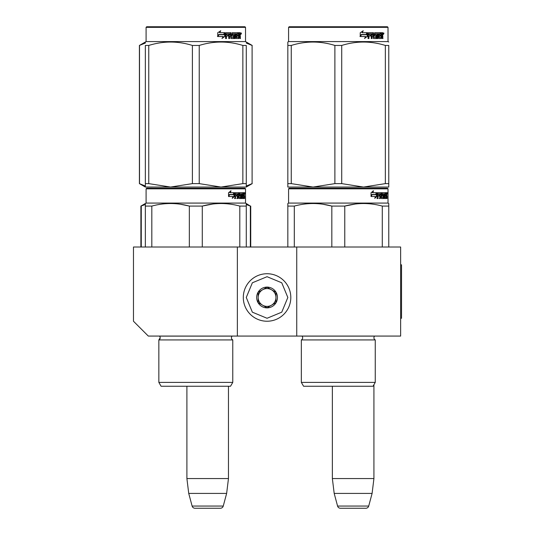 <?xml version="1.0" encoding="UTF-8"?>
<svg xmlns="http://www.w3.org/2000/svg" width="535" height="535" viewBox="0 0 535 535"><rect width="100%" height="100%" fill="white"/><g stroke="black" fill="none" stroke-linecap="round" stroke-linejoin="round"><path stroke-width="0.8" d="M237.366 336.074L237.366 247.016L133.469 247.016L133.469 321.234L148.315 336.074L296.738 336.074L296.738 247.016L400.641 247.016L400.641 336.074L296.738 336.074M237.366 247.016L296.738 247.016M332.362 386.243L332.362 478.564L334.188 493.41L337.572 506.05A2.969 2.969 33.8 0 0 340.441 508.25L365.846 508.25A2.969 2.969 -33.8 0 0 368.715 506.05L337.572 506.05M373.925 384.698L373.925 478.564L332.362 478.564M373.925 478.564L372.099 493.41L334.188 493.41M372.099 493.41L368.715 506.05M186.902 386.243L186.902 478.564L188.728 493.41L192.112 506.05A2.969 2.969 33.8 0 0 194.981 508.25L220.387 508.25A2.969 2.969 -33.8 0 0 223.255 506.05L192.112 506.05M228.465 386.243L228.465 478.564L186.902 478.564M228.465 478.564L226.639 493.41L188.728 493.41M226.639 493.41L223.255 506.05M220.387 508.25L194.981 508.25M267.052 321.234A23.747 23.747 0 0 0 290.806 297.48A23.747 23.747 0 0 0 267.052 273.733A23.747 23.747 0 0 0 243.305 297.48A23.747 23.747 0 0 0 267.052 321.234M267.052 318.265L281.751 312.179L287.837 297.48L281.751 282.788L267.052 276.702L252.359 282.788L246.274 297.48L252.359 312.179L267.052 318.265M267.052 307.872A10.392 10.392 0 0 0 277.444 297.48A10.392 10.392 0 0 0 267.052 287.094A10.392 10.392 0 0 0 256.666 297.48A10.392 10.392 0 0 0 267.052 307.872M267.052 307.765L275.96 302.623L275.96 292.344L267.052 287.201L258.151 292.344L258.151 302.623L267.052 307.765M262.605 289.769A8.908 8.908 0 0 1 271.506 289.769A8.908 8.908 0 0 0 258.151 297.48A8.908 8.908 0 0 0 271.506 305.197A8.908 8.908 0 0 0 271.506 289.769A8.908 8.908 0 0 1 275.96 297.48M271.506 305.197A8.908 8.908 0 0 1 258.151 297.48M160.186 337.799A2.374 2.374 0 0 0 159.49 336.12L159.49 336.12A2.374 2.374 0 0 1 158.848 339.932A2.374 2.374 0 0 0 160.186 337.799L158.848 339.932L158.848 382.385L158.848 339.932L232.765 339.932A2.374 2.374 0 0 1 232.13 336.12L232.17 336.074M195.81 188.24L146.677 188.24L146.088 188.835L245.532 188.835L244.936 188.24L195.81 188.24M246.274 247.016L246.274 203.514L245.532 203.079L146.088 203.079L146.088 188.835L146.677 188.24L244.936 188.24M240.335 188.24L151.278 188.24L240.335 188.24M245.532 203.079L245.532 188.835M234.444 196.465L232.25 198.358L232.979 196.519L228.733 196.519L229.548 194.713L233.688 194.713L234.444 192.694L234.444 196.465L233.982 196.465L233.982 193.931M232.478 197.803L233.982 196.465M230.632 190.821L229.843 192.694L230.251 192.694L231.053 190.821L228.545 192.72L228.545 196.519L229.455 194.506L228.545 195.656M229.455 194.506L233.608 194.506L234.29 192.694L230.251 192.694M233.16 194.506L233.828 192.694M242.281 197.261L243.699 197.442L243.746 192.694L244.502 192.694L244.595 193.155L244.013 196.164M244.013 194.8L243.873 195.482M244.455 195.482L244.334 196.164M244.595 198.538L244.595 196.164M241.873 193.79L241.446 193.79L241.446 198.538L241.873 198.538L241.873 193.79L242.281 193.79L242.449 198.538L243.86 198.538L243.779 198.084M244.361 198.538L244.254 195.991L243.746 195.991M243.98 195.991L243.98 198.084L243.405 198.084L243.405 197.442M235.654 193.79L237.286 193.79L237.286 198.538L237.881 198.538L237.881 195.991L238.637 195.991L238.871 198.538L240.977 198.538L240.904 198.084M240.904 195.349L240.904 194.887M239.56 193.79L240.088 193.79L239.479 193.971L240.008 193.971L240.008 194.713L239.479 194.713L239.479 193.971M240.008 193.971L241.446 193.79M240.008 194.713L239.56 194.887L240.977 194.887L241.165 195.349L240.623 195.349L240.436 198.538M241.165 195.349L241.165 198.084L240.623 198.084M237.881 195.991L237.379 195.991L237.379 198.538L236.791 198.538M236.791 195.991L236.791 194.887M235.547 193.971L235.547 194.887L235.072 194.887L237.038 194.887L237.038 195.991L235.072 195.991L235.072 198.538L234.41 198.538M238.637 197.261L239.098 197.261L238.871 192.694L235.159 192.694L234.872 198.538L235.547 198.538L235.547 195.991M239.098 193.155L238.583 193.155L238.583 193.804M238.583 195.991L238.583 194.887M239.098 197.261L238.583 197.261M239.185 197.442L240.61 197.442M240.61 195.991L240.075 195.991M239.7 195.991L239.7 192.694L243.492 192.694L243.492 193.79L242.281 193.79L242.75 193.79L242.689 194.887L242.281 194.887L243.338 194.887L243.338 195.991L242.281 195.991M238.958 193.155L239.172 192.694M242.923 193.79L242.923 192.694M242.689 197.261L242.689 195.991M243.746 192.694L244.013 193.79M243.171 195.991L243.171 194.887M237.975 193.79L237.379 193.971L238.55 193.79L238.637 194.887L237.881 194.887L237.881 193.971M237.881 194.887L237.379 194.887L237.881 194.887M243.98 193.79L244.361 194.887L243.98 194.887L243.98 193.79M243.779 194.887L243.739 193.79M237.379 194.887L237.379 193.971M242.77 195.991L242.77 194.887M238.356 192.694L238.583 193.155M236.544 195.991L236.544 194.887M235.072 194.887L235.072 193.971M240.436 194.887L240.623 195.349M243.405 198.084L243.291 198.538M244.595 193.155L244.013 193.155M244.997 193.436L244.876 192.694L244.93 193.436M244.167 193.155L244.876 192.694M243.98 198.084L243.86 198.538M241.165 198.084L240.977 198.538M145.346 247.016L145.346 203.514L146.088 203.079L146.088 188.835L146.088 203.079L140.892 206.082L145.346 204.537M145.346 204.23L145.346 203.514M202.284 247.016L202.284 206.082L189.337 206.082L189.337 247.016M246.274 204.23L246.274 206.082L239.8 206.082L239.8 247.016M212.816 204.022L202.284 206.082C214.789 202.678 227.295 202.678 239.8 206.082M151.82 247.016L151.82 206.082C164.325 202.678 176.831 202.678 189.337 206.082M151.82 206.082L145.346 206.082M223.944 203.574L221.042 203.514M188.995 205.995L180.395 204.236M161.082 386.243L230.538 386.243L232.765 382.385L158.848 382.385L161.082 386.243L158.848 382.385M232.765 382.385L232.765 339.932M244.783 193.951L244.783 192.908M244.823 193.951L244.823 192.908M246.274 185.959L246.274 183.625L246.274 187.049L221.042 187.049L199.227 183.625L192.393 183.625L192.393 45.448L199.227 45.448C213.773 40.921 228.311 40.921 242.857 45.448L246.274 45.448C246.274 40.921 246.274 40.921 246.274 45.448C246.274 40.921 246.274 40.921 246.274 45.448L246.274 183.625L242.857 183.625L242.857 45.448M244.936 26.75L146.677 26.75L146.088 27.345L245.532 27.345L244.936 26.75M152.107 187.049L145.346 187.049L145.346 183.625L148.763 183.625L148.763 45.448C163.309 40.921 177.847 40.921 192.393 45.448M145.346 187.023L170.578 187.049L148.763 183.625M145.346 186.173L145.346 45.448C145.346 40.921 145.346 40.921 145.346 45.448L148.763 45.448M145.346 42.907L145.346 42.024L146.088 41.59L245.532 41.59L246.274 42.024M242.857 183.625L221.042 187.049L170.578 187.049L192.393 183.625M246.274 187.023L246.274 186.173M199.227 183.625L199.227 45.448M224.673 33.424L224.673 36.46L221.938 38.353M225.028 36.46L225.028 32.688L224.058 34.708L218.949 34.708L217.972 36.514L223.169 36.514L222.252 38.353L224.673 36.46M240.128 35.477L240.449 38.533L239.927 38.533L239.7 35.985L239.152 35.985L238.918 38.533L236.396 38.533L236.122 33.785L235.467 33.785L235.467 38.533L234.785 38.533L234.785 33.785L232.725 33.785L232.725 34.882L234.056 34.882L234.35 35.343L234.056 38.533L230.966 38.533L230.645 35.985L229.589 35.985L229.589 38.533L228.773 38.533L228.773 33.785L226.599 33.785L226.459 34.882L228.438 34.882L228.438 35.985L226.459 35.985L226.459 38.533L225.583 38.533L225.583 33.15L225.951 32.688L230.966 32.688L231.294 37.256L233.507 37.437L233.507 35.985L232.157 35.985L231.842 35.524L232.157 32.688L238.222 32.688L238.222 33.785L236.798 33.966L236.798 34.882L237.935 34.882L237.935 35.985L236.798 35.985L236.798 37.256L238.597 37.437L238.69 32.688L240.228 32.688L240.449 34.795L239.6 35.477L239.914 36.3M240.449 34.795L239.6 35.477M240.449 36.159L239.914 36.159M239.178 35.985L238.637 35.985M239.152 35.985L238.69 35.985M239.152 38.079L238.403 38.533M235.467 33.785L234.992 33.785L234.992 38.533L234.323 38.533M232.29 33.785L232.725 33.785L232.17 33.966L232.17 34.708L232.725 34.882L232.29 34.882M234.35 35.343L233.889 35.343L233.594 38.533M234.35 38.079L233.889 38.079M229.187 35.985L229.589 35.985L229.187 35.985L229.187 38.533M226.231 33.785L226.599 33.785L226.098 33.966L226.098 34.882L226.459 34.882L226.098 34.882M228.05 34.882L228.05 35.985M231.414 37.437L230.866 37.256L230.552 32.688M236.41 33.785L236.905 33.785L236.309 33.966L236.309 34.882L236.798 34.882L236.309 34.882M236.798 35.985L236.309 35.985L236.309 37.256L236.905 37.437L236.41 37.437M236.798 37.256L236.309 37.256M238.222 32.688L238.182 33.785M230.103 33.785L229.314 33.785L229.187 34.882L229.589 34.882L229.187 34.882M229.722 33.785L229.589 34.882L230.645 34.882L230.645 33.966L229.314 33.785M239.152 33.785L238.69 33.785L239.152 33.785L239.152 34.882L238.69 34.882L239.927 34.882L239.84 33.785L239.152 33.785M237.426 34.882L237.426 35.985M237.714 32.688L237.714 33.785M226.459 35.985L226.098 35.985L226.098 38.533M233.594 34.882L233.889 35.343M238.637 37.423L238.637 38.079M239.7 32.688L239.914 33.879M240.449 33.15L239.914 33.15M241.439 33.431L241.118 34.173L240.79 33.431L241.252 33.431M240.984 33.431L240.248 33.431M224.827 32.688L223.958 34.501L218.835 34.501L217.745 36.514L217.745 32.715L220.774 30.816L219.51 32.688L224.827 32.688M224.479 32.688L223.623 34.501M218.835 34.501L217.477 36.514M220.474 30.816L219.51 32.688M241.051 33.946L241.232 32.902L241.051 33.946M156.334 188.24L242.957 188.24M157.25 188.24L148.362 188.24M244.729 188.24L239.526 188.24M235.119 188.24L156.969 188.24M235.166 188.24L166.158 188.24M238.871 188.835L243.84 188.835M250.347 247.016L250.347 206.082L246.274 204.537M246.274 203.514L250.347 206.082M141.273 247.016L141.273 206.082M178.041 386.243L176.015 386.243M252.105 183.625L252.105 45.448L252.105 183.625L246.274 186.019M246.274 43.047L252.105 45.448M145.346 186.026L139.408 183.625L139.408 45.448L145.346 43.047M139.508 183.625L139.508 45.448M235.928 188.24L153.264 188.24M151.278 188.24L152.248 188.24L151.278 188.24M302.676 337.799A2.374 2.374 0 0 0 301.981 336.12L301.981 336.12A2.374 2.374 0 0 1 301.339 339.932A2.374 2.374 0 0 0 302.676 337.799M373.029 386.243L375.256 382.385L301.339 382.385L303.572 386.243L373.029 386.243L375.256 382.385L375.256 339.932A2.374 2.374 0 0 1 374.62 336.12L301.981 336.12M338.301 188.24L289.167 188.24L288.579 188.835L388.022 188.835L387.427 188.24L338.301 188.24M289.167 188.24L387.427 188.24L388.022 188.835L388.022 203.079L288.579 203.079L288.579 188.835L288.579 203.079L287.837 203.514L287.837 247.016M382.826 188.24L293.768 188.24L382.826 188.24M376.934 196.465L374.741 198.358L375.47 196.519L371.223 196.519L372.039 194.713L376.179 194.713L376.934 192.694L376.934 196.465L376.473 196.465L376.473 193.931M374.968 197.803L376.473 196.465M373.122 190.821L372.333 192.694L372.741 192.694L373.544 190.821L371.036 192.72L371.036 196.519L371.945 194.506L371.036 195.656M371.945 194.506L376.098 194.506L376.78 192.694L372.741 192.694M375.65 194.506L376.319 192.694M384.772 197.261L386.19 197.442L386.237 192.694L386.992 192.694L387.086 193.155L386.504 196.164M386.504 194.8L386.364 195.482M386.945 195.482L386.825 196.164M387.086 198.538L387.086 196.164M384.371 193.79L383.943 193.79L383.943 198.538L384.371 198.538L384.371 193.79L384.772 193.79L384.939 198.538L386.35 198.538L386.27 198.084M386.852 198.538L386.745 195.991L386.237 195.991M386.471 195.991L386.471 198.084L385.895 198.084L385.895 197.442M378.145 193.79L379.776 193.79L379.776 198.538L380.372 198.538L380.372 195.991L381.127 195.991L381.361 198.538L383.468 198.538L383.394 198.084M383.394 195.349L383.394 194.887M382.05 193.79L382.579 193.79L381.97 193.971L382.498 193.971L382.498 194.713L381.97 194.713L381.97 193.971M382.498 193.971L383.943 193.79M382.498 194.713L383.468 194.887L383.113 195.991M383.655 195.349L383.655 198.084L383.113 198.084L383.113 197.442M380.372 195.991L379.87 195.991L379.87 198.538L379.282 198.538M379.282 195.991L379.282 194.887M378.038 193.971L378.038 194.887L377.563 194.887L379.529 194.887L379.529 195.991L377.563 195.991L377.563 198.538L376.901 198.538M381.127 197.261L381.589 197.261L381.361 192.694L377.65 192.694L377.362 198.538L378.038 198.538L378.038 195.991M381.589 193.155L381.074 193.155L381.074 193.804M381.074 195.991L381.074 194.887M381.589 197.261L381.074 197.261M381.676 197.442L383.107 197.442L383.18 196.164L382.572 195.991M382.191 195.991L382.191 192.694L385.982 192.694L385.982 193.79L384.772 193.79L385.24 193.79L385.18 194.887L384.772 194.887L385.829 194.887L385.829 195.991L384.772 195.991M381.448 193.155L381.669 192.694M385.414 193.79L385.414 192.694M385.18 197.261L385.18 195.991M386.237 192.694L386.504 193.79M385.661 195.991L385.661 194.887M380.465 193.79L379.87 193.971L381.04 193.79L381.127 194.887L380.372 194.887L380.372 193.971M380.372 194.887L379.87 194.887L380.372 194.887M386.471 193.79L386.852 194.887L386.471 194.887L386.471 193.79M386.27 194.887L386.23 193.79M379.87 194.887L379.87 193.971M385.26 195.991L385.26 194.887M380.846 192.694L381.074 193.155M379.034 195.991L379.034 194.887M377.563 194.887L377.563 193.971M383.113 198.084L382.926 198.538M382.926 194.887L383.113 195.349M385.895 198.084L385.782 198.538M387.086 193.155L386.504 193.155M387.487 193.436L387.367 192.694L387.42 193.436M386.658 193.155L387.367 192.694M386.471 198.084L386.35 198.538M383.655 198.084L383.468 198.538M287.837 203.514L287.837 204.23L287.837 203.514L288.579 203.079M344.774 247.016L344.774 206.082L331.827 206.082L331.827 247.016M388.764 247.016L388.764 206.082L382.291 206.082L382.291 247.016M355.307 204.022L344.774 206.082C357.28 202.678 369.785 202.678 382.291 206.082M294.31 247.016L294.31 206.082C306.816 202.678 319.321 202.678 331.827 206.082M294.31 206.082L287.837 206.082M388.022 203.079L388.764 203.514L388.764 206.082L388.764 203.514L388.022 203.079L388.022 188.835M366.435 203.574L363.532 203.514M331.486 205.995L322.886 204.236M375.256 382.385L375.256 339.932L301.339 339.932L301.339 382.385L301.339 339.932M387.273 193.951L387.273 192.908M387.313 193.951L387.313 192.908M388.764 185.959L388.764 183.625L388.764 187.049L363.532 187.049L341.718 183.625L334.883 183.625L334.883 45.448L341.718 45.448C356.263 40.921 370.802 40.921 385.347 45.448L388.764 45.448C388.764 40.921 388.764 40.921 388.764 45.448C388.764 40.921 388.764 40.921 388.764 45.448L388.764 183.625L385.347 183.625L385.347 45.448M387.427 26.75L289.167 26.75L288.579 27.345L388.022 27.345L387.427 26.75L388.022 27.345L388.022 41.59L288.579 41.59L287.837 42.024L287.837 42.907M385.347 183.625L363.532 187.049L287.837 187.049L287.837 183.625L291.254 183.625L291.254 45.448C305.799 40.921 320.338 40.921 334.883 45.448M334.883 183.625L313.069 187.049L291.254 183.625M287.837 186.173L287.837 45.448C287.837 40.921 287.837 40.921 287.837 45.448L291.254 45.448M388.764 187.023L388.764 186.173M341.718 183.625L341.718 45.448M367.164 33.424L367.164 36.46L364.429 38.353M367.518 36.46L367.518 32.688L366.549 34.708L361.439 34.708L360.463 36.514L365.659 36.514L364.743 38.353L367.164 36.46M382.619 35.477L382.94 38.533L382.418 38.533L382.191 35.985L381.642 35.985L381.408 38.533L378.887 38.533L378.613 33.785L377.957 33.785L377.957 38.533L377.275 38.533L377.275 33.785L375.216 33.785L375.216 34.882L376.546 34.882L376.841 35.343L376.546 38.533L373.457 38.533L373.136 35.985L372.079 35.985L372.079 38.533L371.263 38.533L371.263 33.785L369.09 33.785L368.949 34.882L370.929 34.882L370.929 35.985L368.949 35.985L368.949 38.533L368.073 38.533L368.073 33.15L368.441 32.688L373.457 32.688L373.784 37.256L375.998 37.437L375.998 35.985L374.647 35.985L374.333 35.524L374.647 32.688L380.713 32.688L380.713 33.785L379.288 33.966L379.288 34.882L380.425 34.882L380.425 35.985L379.288 35.985L379.288 37.256L381.087 37.437L381.181 32.688L382.726 32.688L382.94 34.795L382.09 35.477L382.405 36.3M382.405 34.795L382.09 35.477M382.94 36.159L382.405 36.159M381.642 38.079L380.893 38.533M377.957 33.785L377.483 33.785L377.483 38.533L376.814 38.533M374.781 33.785L375.216 33.785L374.66 33.966L374.66 34.708L375.216 34.882L374.781 34.882M376.841 35.343L376.379 35.343L376.085 38.533M376.841 38.079L376.379 38.079M371.678 35.985L372.079 35.985L371.678 35.985L371.678 38.533M368.722 33.785L369.09 33.785L368.588 33.966L368.588 34.882L368.949 34.882L368.588 34.882M370.541 34.882L370.541 35.985M373.911 37.437L373.363 37.256L373.042 32.688M378.9 33.785L379.395 33.785L378.8 33.966L378.8 34.882L379.288 34.882L378.8 34.882M379.288 35.985L378.8 35.985L378.8 37.256L379.395 37.437L378.9 37.437M379.288 37.256L378.8 37.256M380.713 32.688L380.673 33.785M372.594 33.785L371.805 33.785L371.678 34.882L372.079 34.882L371.678 34.882M372.213 33.785L372.079 34.882L373.136 34.882L373.136 33.966L371.805 33.785M381.642 33.785L381.181 33.785L381.642 33.785L381.642 34.882L381.181 34.882L382.418 34.882L382.331 33.785L381.642 33.785M379.917 34.882L379.917 35.985M380.204 32.688L380.204 33.785M368.949 35.985L368.588 35.985L368.588 38.533M376.085 34.882L376.379 35.343M381.127 37.423L381.127 38.079M382.191 32.688L382.405 33.879M382.94 33.15L382.405 33.15M383.929 33.431L383.608 34.173L383.281 33.431L383.742 33.431M383.475 33.431L382.739 33.431M367.318 32.688L366.448 34.501L361.326 34.501L360.236 36.514L360.236 32.715L363.265 30.816L362.001 32.688L367.318 32.688M366.97 32.688L366.114 34.501M361.326 34.501L359.975 36.514M362.964 30.816L362.001 32.688M383.541 33.946L383.722 32.902L383.541 33.946M375.256 339.932A2.374 2.374 0 0 1 374.62 336.12M287.837 45.448C287.837 40.921 287.837 40.921 287.837 45.448M303.572 386.243L301.339 382.385M287.837 42.96L287.837 45.421M400.641 264.825L401.531 264.825L401.531 318.265L400.641 318.265M232.13 336.12L159.49 336.12M382.94 34.795L382.418 34.795M139.408 45.448L146.088 41.59L146.088 27.345L146.677 26.75M252.212 45.448L245.532 41.59L245.532 27.345M250.728 206.082L250.728 247.016M140.892 206.082L140.892 247.016M246.274 187.049L252.212 183.625M145.346 187.049L139.408 183.625M146.088 41.59L146.088 27.345M388.764 42.024L388.022 41.59L388.764 42.024L388.022 41.59L388.022 27.345M288.579 41.59L288.579 27.345L288.579 41.59L287.837 42.024M289.167 26.75L288.579 27.345"/></g></svg>
